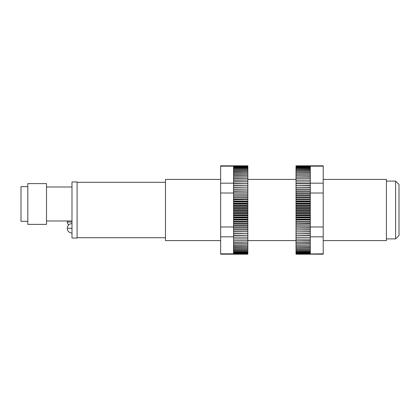 <?xml version="1.0" encoding="UTF-8"?>
<svg xmlns="http://www.w3.org/2000/svg" width="420" height="420" viewBox="0 0 420 420"><rect width="100%" height="100%" fill="white"/><g stroke="black" fill="none" stroke-linecap="round" stroke-linejoin="round"><path stroke-width="0.63" d="M247.837 165.926L220.642 165.811L220.642 166.173L247.837 166.173L233.557 166.142L247.837 165.947L233.557 165.821L247.837 165.827M247.837 166.173L247.837 166.467L233.557 166.467L233.557 166.173M247.837 166.514L247.837 166.903L233.557 166.903L233.557 166.514L247.837 166.467M247.837 166.966L247.837 167.449L233.557 167.449L233.557 166.966L247.837 166.903M233.557 167.449L247.837 167.449M247.837 167.522L247.837 168.105L233.557 168.105L233.557 167.522M233.557 168.105L247.837 168.105M247.837 168.189L247.837 168.861L233.557 168.861L247.837 168.861M247.837 168.961L247.837 169.727L233.557 169.727L247.837 169.727M247.837 169.838L247.837 170.688L233.557 170.688L233.557 169.838M247.837 170.814L247.837 171.754L233.557 171.754L233.557 170.814L247.837 170.688M247.837 171.89L247.837 172.914L233.557 172.914L233.557 171.89L247.837 171.754M247.837 173.061L247.837 174.169L233.557 174.169L233.557 173.061L247.837 172.914M247.837 174.326L247.837 175.513L233.557 175.513L233.557 174.326L247.837 174.169M247.837 175.686L247.837 176.946L233.557 176.946L233.557 175.686L247.837 175.513M247.837 177.125L247.837 178.463L233.557 178.463L233.557 177.125L247.837 176.946M247.837 178.652L247.837 180.059L233.557 180.059L233.557 178.652L247.837 178.463M247.837 180.259L247.837 181.729L233.557 181.729L233.557 180.259L247.837 180.059M247.837 181.939L247.837 183.472L233.557 183.472L233.557 181.939L247.837 181.729M247.837 183.687L247.837 185.278L233.557 185.278L233.557 183.687L247.837 183.472M247.837 185.504L247.837 187.152L233.557 187.152L233.557 185.504L247.837 185.278M247.837 187.383L247.837 189.079L233.557 189.079L233.557 187.383L247.837 187.152M247.837 189.32L247.837 191.063L233.557 191.063L233.557 189.32L247.837 189.079M247.837 254.189L220.642 254.189L220.642 193.006L233.557 193.006L233.557 191.305L247.837 191.063M247.837 191.305L247.837 193.09L233.557 193.09L247.837 193.09M247.837 193.342L247.837 195.163L233.557 195.163L247.837 195.163M247.837 195.421L247.837 197.274L233.557 197.274L233.557 195.421M233.557 197.274L247.837 197.274M247.837 197.536L247.837 199.416L233.557 199.416L233.557 197.536M247.837 199.678L247.837 200.991L233.557 200.991L233.557 199.678L247.837 199.416M247.837 200.991L247.837 201.584L233.557 201.584L233.557 200.991M247.837 201.852L247.837 203.091L233.557 203.091L233.557 201.852L247.837 201.852L247.837 201.584M247.837 203.091L247.837 203.779L233.557 203.779L233.557 204.047L247.837 204.047L247.837 203.779M247.837 204.047L247.837 205.984L233.557 205.984L233.557 206.252L247.837 206.252L247.837 205.984M247.837 206.252L247.837 208.199L233.557 208.199L233.557 206.252M247.837 208.472L247.837 209.465L233.557 209.465L233.557 208.472L247.837 208.472L247.837 208.199M247.837 209.465L247.837 210.42L233.557 210.42L233.557 210.693L247.837 210.693L247.837 210.42M247.837 210.693L247.837 212.641L233.557 212.641L233.557 212.909L247.837 212.909L247.837 212.641M247.837 212.909L247.837 214.851L233.557 214.851L233.557 213.733L247.837 213.733M247.837 215.124L247.837 217.051L233.557 217.051L233.557 215.124L247.837 215.124L247.837 214.851M247.837 217.319L247.837 219.235L233.557 219.235L233.557 217.319L247.837 217.319L247.837 217.051M247.837 219.503L247.837 221.398L233.557 221.398L233.557 219.503L247.837 219.503L247.837 219.235M247.837 221.655L247.837 222.112L233.557 222.112L233.557 221.655L247.837 221.398M247.837 222.112L247.837 223.529L233.557 223.529L247.837 223.529M247.837 223.787L247.837 225.624L233.557 225.624L233.557 223.787M233.557 225.624L247.837 225.624M247.837 225.876L247.837 227.682L233.557 227.682L233.557 225.876M247.837 227.929L247.837 229.693L233.557 229.693L233.557 227.929L247.837 227.682M247.837 229.934L247.837 231.656L233.557 231.656L233.557 229.934L247.837 229.693M247.837 231.893L247.837 233.562L233.557 233.562L233.557 231.893L247.837 231.656M247.837 233.793L247.837 235.41L233.557 235.41L233.557 233.793L247.837 233.562M220.642 236.828L233.557 236.828L233.557 235.636L247.837 235.41M247.837 235.636L247.837 237.195L233.557 237.195L247.837 237.195M247.837 237.41L247.837 238.912L233.557 238.912L247.837 238.912M247.837 239.117L247.837 240.555L233.557 240.555L247.837 240.555M247.837 240.749L247.837 242.12L233.557 242.12L233.557 240.749M247.837 242.309L247.837 243.605L233.557 243.605L233.557 242.309L247.837 242.12M233.557 243.605L247.837 243.605M247.837 243.779L247.837 245.007L233.557 245.007L233.557 243.779M247.837 245.17L247.837 246.314L233.557 246.314L233.557 245.17L247.837 245.007M247.837 246.466L247.837 247.532L233.557 247.532L233.557 246.466L247.837 246.314M247.837 247.679L247.837 248.661L233.557 248.661L233.557 247.679L247.837 247.532M233.557 248.661L247.837 248.661M247.837 248.792L247.837 249.685L233.557 249.685L233.557 248.792M247.837 249.805L247.837 250.614L233.557 250.614L233.557 249.805L247.837 249.685M233.557 250.614L247.837 250.614M247.837 250.719L247.837 251.438L233.557 251.438L247.837 251.438M247.837 251.528L247.837 252.158L233.557 252.158L233.557 251.528M247.837 252.236L247.837 252.767L233.557 252.767L233.557 252.236L247.837 252.158M247.837 252.835L247.837 253.276L233.557 253.276L233.557 252.835L247.837 252.767M247.837 253.328L247.837 253.67L233.557 253.67L233.557 253.328L247.837 253.276M233.557 253.67L247.837 253.67M247.837 253.712L233.557 253.712M247.837 253.979L233.557 254.126L247.837 253.953M247.837 230.003L233.557 230.003M233.557 217.964L247.837 217.964M233.557 195.163L233.557 193.342M247.837 194.854L233.557 194.854M247.837 192.88L233.557 192.88M247.837 190.948L233.557 190.948M233.557 224.144L247.837 224.144M247.837 228.091L233.557 228.091M220.642 226.994L233.557 226.994M233.557 213.733L233.557 212.909M247.837 207.333L233.557 207.333M247.837 196.87L233.557 196.87M247.837 189.063L233.557 189.063M233.557 217.051L233.557 217.319M233.557 226.139L247.837 226.139M233.557 215.854L247.837 215.854M233.557 214.851L233.557 215.124M247.837 205.207L233.557 205.207L233.557 204.047M233.557 251.438L233.557 250.719M233.557 210.42L233.557 209.465M233.557 220.048L247.837 220.048M220.642 253.827L233.557 253.827M233.557 233.793L233.557 235.41M233.557 212.641L233.557 211.601L247.837 211.601M233.557 211.601L233.557 210.693M247.837 198.917L233.557 198.917M233.557 240.555L233.557 239.117M233.557 231.893L233.557 233.562M233.557 199.416L233.557 199.678M233.557 238.912L233.557 237.41M233.557 208.199L233.557 208.472M233.557 205.984L233.557 205.207M233.557 201.584L233.557 201.852M233.557 237.195L233.557 236.828M233.557 223.529L233.557 222.143M233.557 169.727L233.557 168.961M233.557 219.235L233.557 219.503M233.557 203.779L233.557 203.091M233.557 168.861L233.557 168.189M220.642 193.006L220.642 183.172L233.557 183.172M233.557 187.152L233.557 185.504M233.557 185.278L233.557 183.687M220.642 166.173L220.642 183.172M77.086 237.704L165.47 237.704M77.086 182.296L165.47 182.296M323.211 179.408L386.421 179.408L386.421 240.592L323.211 240.592M220.642 179.408L165.47 179.408L165.47 240.592L220.642 240.592M247.837 240.592L296.016 240.592M247.837 179.408L296.016 179.408M395.603 181.104L399 184.506L399 235.494L395.603 238.896L395.603 181.104L386.421 181.104M296.016 254.189L323.211 254.189L323.211 253.827L296.016 254.142M296.016 253.953L310.291 253.712L296.016 253.712M296.016 253.67L296.016 253.328L310.291 253.328L310.291 253.67M296.016 253.276L296.016 252.835L310.291 252.835L310.291 253.276L296.016 253.328M296.016 252.767L296.016 252.236L310.291 252.236L310.291 252.767L296.016 252.835M296.016 252.158L296.016 251.528L310.291 251.528L310.291 252.158L296.016 252.236M310.291 251.528L296.016 251.528M296.016 251.438L296.016 250.719L310.291 250.719L296.016 250.719M296.016 250.614L296.016 249.805L310.291 249.805L296.016 249.805M296.016 249.685L296.016 248.792L310.291 248.792L296.016 248.792M296.016 248.661L296.016 247.679L310.291 247.679L310.291 248.661M296.016 247.532L296.016 246.466L310.291 246.466L310.291 247.532L296.016 247.679M310.291 246.466L296.016 246.466M296.016 246.314L296.016 245.17L310.291 245.17L296.016 245.17M296.016 245.007L296.016 243.779L310.291 243.779L310.291 245.007M296.016 243.605L296.016 242.309L310.291 242.309L310.291 243.605L296.016 243.779M296.016 242.12L296.016 240.749L310.291 240.749L310.291 242.12L296.016 242.309M296.016 240.555L296.016 239.117L310.291 239.117L310.291 240.555L296.016 240.749M310.291 239.117L296.016 239.117M296.016 238.912L296.016 237.41L310.291 237.41L296.016 237.41M296.016 237.195L296.016 235.636L310.291 235.636L310.291 237.195M296.016 235.41L296.016 233.793L310.291 233.793L310.291 235.41L296.016 235.636M296.016 233.562L296.016 231.893L310.291 231.893L310.291 233.562L296.016 233.793M296.016 231.656L296.016 229.934L310.291 229.934L310.291 231.656L296.016 231.893M296.016 229.693L296.016 227.929L310.291 227.929L310.291 229.693L296.016 229.934M310.291 183.172L310.291 183.472L296.016 183.472L296.016 181.939L310.291 181.939L310.291 183.172L323.211 183.172L323.211 226.994L310.291 226.994L310.291 227.682L296.016 227.929M296.016 227.682L296.016 225.876L310.291 225.876L296.016 225.876M296.016 225.624L296.016 223.787L310.291 223.787L310.291 225.624M310.291 222.149L310.291 223.529L296.016 223.787M296.016 223.529L296.016 221.655L310.291 221.655L296.016 221.655M296.016 221.398L296.016 219.503L310.291 219.503L310.291 219.235L296.016 219.235L296.016 219.503M296.016 219.235L296.016 217.319L310.291 217.319L310.291 217.051L296.016 217.051L296.016 217.319M296.016 217.051L296.016 215.124L310.291 215.124L310.291 214.851L296.016 214.851L296.016 215.124M296.016 214.851L296.016 212.909L310.291 212.909L310.291 212.641L296.016 212.641L296.016 212.909M296.016 212.641L296.016 210.693L310.291 210.693L310.291 212.641M296.016 210.42L296.016 209.465L310.291 209.465L310.291 210.42L296.016 210.42L296.016 210.693M296.016 209.465L296.016 208.472L310.291 208.472L310.291 209.465M296.016 208.199L296.016 206.252L310.291 206.252L310.291 208.199L296.016 208.199L296.016 208.472M296.016 205.984L296.016 204.047L310.291 204.047L310.291 205.984L296.016 205.984L296.016 206.252M310.291 204.047L310.291 203.779L296.016 203.779L296.016 204.047M296.016 203.779L296.016 201.852L310.291 201.852L310.291 203.091L296.016 203.091M310.291 201.852L310.291 201.584L296.016 201.584L296.016 201.852M296.016 201.584L296.016 199.678L310.291 199.678L296.016 199.678M296.016 199.416L296.016 197.536L310.291 197.536L296.016 197.536M296.016 197.274L296.016 195.421L310.291 195.421L310.291 197.274M296.016 195.163L296.016 193.342L310.291 193.342L310.291 195.163L296.016 195.421M310.291 193.342L296.016 193.342M296.016 193.09L296.016 191.305L310.291 191.305L310.291 193.09M296.016 191.063L296.016 189.32L310.291 189.32L310.291 191.063L296.016 191.305M296.016 189.079L296.016 187.383L310.291 187.383L310.291 189.079L296.016 189.32M296.016 187.152L296.016 185.504L310.291 185.504L310.291 187.152L296.016 187.383M296.016 185.278L296.016 183.687L310.291 183.687L310.291 185.278L296.016 185.504M310.291 181.939L296.016 181.939M296.016 181.729L296.016 180.259L310.291 180.259L296.016 180.259M296.016 180.059L296.016 178.652L310.291 178.652L296.016 178.652M296.016 178.463L296.016 177.125L310.291 177.125L310.291 178.463M296.016 176.946L296.016 175.686L310.291 175.686L310.291 176.946L296.016 177.125M310.291 175.686L296.016 175.686M296.016 175.513L296.016 174.326L310.291 174.326L296.016 174.326M296.016 174.169L296.016 173.061L310.291 173.061L310.291 174.169M296.016 172.914L296.016 171.89L310.291 171.89L310.291 172.914L296.016 173.061M310.291 171.89L296.016 171.89M296.016 171.754L296.016 170.814L310.291 170.814L310.291 171.754M296.016 170.688L296.016 169.838L310.291 169.838L310.291 170.688L296.016 170.814M296.016 169.727L296.016 168.961L310.291 168.961L310.291 169.727L296.016 169.838M296.016 168.861L296.016 168.189L310.291 168.189L310.291 168.861L296.016 168.961M310.291 168.189L296.016 168.189M296.016 168.105L296.016 167.522L310.291 167.522L296.016 167.522M296.016 167.449L296.016 166.966L310.291 166.966L296.016 166.966M296.016 166.903L296.016 166.514L310.291 166.514L310.291 166.903M310.291 166.514L296.016 166.514M296.016 166.467L296.016 166.173L323.211 166.173L323.211 165.811L296.016 165.827L310.291 165.827M310.291 166.142L296.016 166.173M296.016 166.142L310.291 165.947M310.291 165.926L296.016 165.947M296.016 190.948L310.291 190.948M323.211 193.006L310.291 193.006M310.291 192.88L296.016 192.88M310.291 194.854L296.016 194.854M296.016 217.964L310.291 217.964L310.291 219.235M310.291 207.333L296.016 207.333M296.016 220.048L310.291 220.048L310.291 221.398M310.291 180.259L310.291 181.729M296.016 211.601L310.291 211.601M310.291 166.966L310.291 167.449M296.016 226.139L310.291 226.139M310.291 197.536L310.291 198.917L296.016 198.917M296.016 213.733L310.291 213.733L310.291 214.851M296.016 228.091L310.291 228.091M296.016 230.003L310.291 230.003M310.291 205.207L296.016 205.207M310.291 219.503L310.291 220.048M296.016 224.144L310.291 224.144M323.211 226.994L323.211 236.828L310.291 236.828M310.291 233.793L310.291 235.41M310.291 248.792L310.291 249.685M310.291 206.252L310.291 205.984M310.291 225.876L310.291 226.994M310.291 249.805L310.291 250.614M310.291 217.319L310.291 217.964M310.291 203.091L310.291 203.779M310.291 185.278L310.291 183.687M310.291 198.917L310.291 199.416M296.016 222.112L310.291 222.112L310.291 221.655M310.291 250.719L310.291 251.438M296.016 189.063L310.291 189.063M310.291 196.87L296.016 196.87M310.291 210.693L310.291 210.42M310.291 231.893L310.291 233.562M310.291 199.678L310.291 200.991L296.016 200.991M310.291 200.991L310.291 201.584M310.291 212.909L310.291 213.733M296.016 215.854L310.291 215.854L310.291 217.051M310.291 167.522L310.291 168.105M310.291 178.652L310.291 180.059M310.291 237.41L310.291 238.912M310.291 187.152L310.291 185.504M310.291 215.124L310.291 215.854M310.291 174.326L310.291 175.513M310.291 208.472L310.291 208.199M310.291 245.17L310.291 246.314M323.211 166.173L323.211 183.172M323.211 236.828L323.211 253.827M310.291 166.173L310.291 166.467M71.988 181.954L71.988 238.046L77.086 238.046L77.086 181.954L71.988 181.954M46.494 186.995L71.988 186.995M46.494 220.988L71.988 220.988M46.494 183.598L46.494 224.385L27.799 224.385L27.799 183.598L46.494 183.598M27.799 221.329L21 221.329L21 186.653L27.799 186.653M71.988 223.545C69.101 223.834 67.515 225.419 67.232 228.307L71.988 228.307M67.342 220.988L67.232 222.017L71.988 222.017M67.232 228.307C67.515 231.194 69.101 232.78 71.988 233.063M395.603 238.896L386.421 238.896M67.232 222.017L68.418 225.162"/></g></svg>
